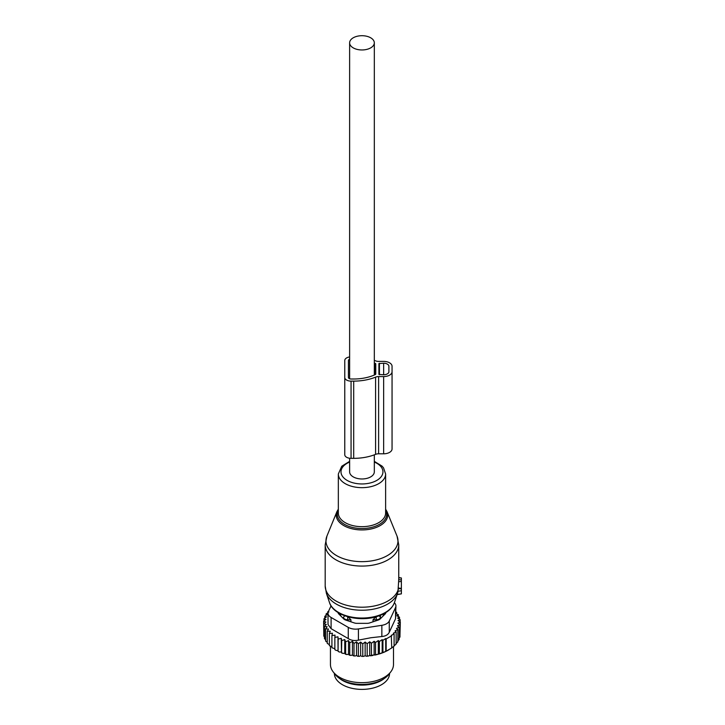 <?xml version="1.0" encoding="UTF-8"?>
<svg xmlns="http://www.w3.org/2000/svg" width="725" height="725" viewBox="0 0 725 725"><rect width="100%" height="100%" fill="white"/><g stroke="black" fill="none" stroke-linecap="round" stroke-linejoin="round"><path stroke-width="1.09" d="M398.75 577.798L401.378 577.988L401.378 581.459L398.614 581.74L397.943 591.845M397.164 594.446L401.378 593.866L401.378 581.459M398.75 578.713L398.614 581.74M401.378 588.328L398.605 588.211M343.478 618.661L343.541 617.374A4.205 2.429 0 0 0 347.665 619.757L350.918 619.793L347.71 616.44M350.918 621.796L350.918 619.793M340.442 613.894A21.542 12.434 0 0 0 340.949 616.132M382.99 616.132A21.542 12.434 0 0 0 383.498 613.894M373.022 621.796L373.022 619.793L376.23 616.44M380.462 618.661L380.299 615.344M376.275 620.718L376.275 619.757A4.205 2.429 0 0 0 380.398 617.374L380.462 615.498M376.239 616.721L376.275 619.757L373.022 619.793M339.454 678.373A27.586 15.923 0 0 0 354.208 684.463A27.586 15.923 0 0 0 384.486 678.373M334.388 673.434L334.388 673.471A27.586 15.923 0 0 0 354.208 688.75A27.586 15.923 0 0 0 389.552 673.471L389.552 673.434M399.973 634.937L400.318 622.231L397.943 623.11L399.973 624.769L399.973 637.003L398.714 638.589M368.436 656.071A37.301 21.542 180 0 1 366.234 656.252L378.604 654.14L385.718 651.44L391.736 647.969L391.301 635.345L394.101 633.858L394.101 646.093L391.301 648.213M374.127 654.766L374.127 641.281L371.445 643.229L369.723 641.779L367.176 643.709L365.146 642.042L362.772 643.909L360.651 642.087L360.651 655.681L361.802 656.397A37.301 21.542 180 0 0 363.868 656.37L365.146 655.627L366.234 656.252M360.651 655.681L359.401 656.342A37.301 21.542 180 0 1 357.516 656.243L356.51 655.454L355.141 656.034A37.301 21.542 180 0 1 353.292 655.808L352.45 654.956L350.972 655.436A37.301 21.542 180 0 1 349.178 655.092L348.507 654.186L346.949 654.575A37.301 21.542 180 0 1 345.236 654.104L344.756 653.171L343.124 653.442A37.301 21.542 180 0 1 341.511 652.872L341.756 640.583L344.756 639.577L345.644 641.806L345.644 654.041L346.949 654.575M328.072 612.562L326.087 613.939L327.492 614.356L324.8 616.295L326.522 616.839L323.966 618.76L325.996 619.44L323.622 621.307L325.915 622.032L323.785 623.853L326.304 624.424L324.456 626.373L327.165 626.763L325.616 628.829L328.488 629.037L327.265 631.194L330.256 631.212L329.377 633.433L332.449 633.251L331.914 635.526L335.032 635.127L334.85 637.429L337.968 636.822L338.149 639.124L341.221 638.317L341.511 652.872M341.221 651.902L339.545 652.074A37.301 21.542 180 0 1 338.067 651.394L338.149 639.124M337.968 636.822L338.067 651.394M337.968 650.416L336.273 650.47A37.301 21.542 180 0 1 335.358 649.953M334.85 648.712L331.914 647.751L331.914 635.526M331.914 646.782L329.377 645.667L329.377 633.433M327.265 631.194L327.265 643.428L329.377 644.643M325.616 628.829L325.616 641.063L327.265 642.323M388.944 649.745L388.346 650.089A37.301 21.542 180 0 1 378.604 654.14M377.48 654.448A37.301 21.542 180 0 1 374.707 655.101M372.967 655.436A37.301 21.542 180 0 1 372.469 655.527A37.301 21.542 180 0 1 370.575 655.817M363.868 656.37L361.802 656.397M362.772 643.909L362.772 656.143M360.651 642.087L358.358 643.809L358.358 656.043L359.401 656.342M357.516 656.243L358.358 656.043M356.51 655.454L356.51 641.861L358.358 643.809M356.51 641.861L353.999 643.428L353.999 655.663L355.141 656.034M353.292 655.808L353.999 655.663M352.45 654.956L352.45 641.362L353.999 643.428M352.45 641.362L349.74 642.758L349.74 654.992L350.972 655.436M349.178 655.092L349.74 654.992M348.507 654.186L348.507 640.601L349.74 642.758M348.507 640.601L345.644 641.806M344.756 639.577L344.756 653.171M343.124 653.442L341.756 652.817M339.545 652.074L338.149 651.358M334.85 637.429L334.85 649.654L336.273 650.47M325.688 639.867L324.456 638.607L324.456 626.373M324.936 637.429L323.785 636.088L323.785 623.853M323.785 633.759L323.622 621.307M399.973 624.769L397.418 625.793L399.14 627.234L399.14 639.468L397.617 641.208M399.14 627.234L396.448 628.394L397.853 629.59L397.853 641.824L395.895 643.809M397.853 629.59L395.071 630.886L396.149 631.819L396.149 644.054L394.101 645.884M394.101 633.858L393.358 633.206L396.149 631.819M391.736 635.734L386.162 638.952L386.162 651.186M385.718 651.44L385.718 638.562L382.918 640.32L382.918 652.554M382.175 652.962L382.175 639.658L379.383 641.498L379.383 653.732M381.848 625.312A10.512 6.063 180 0 0 389.28 621.026L395.56 607.496L395.56 618.706L389.28 632.245C388.129 634.728 385.646 636.151 381.848 636.532L370.847 637.746L358.413 640.157L358.413 628.938L381.848 625.312L381.848 636.532M348.263 627.37L348.263 638.589L331.098 628.684L328.017 624.551L328.017 613.178A10.512 6.063 0 0 0 331.098 617.464L348.263 627.37A10.512 6.063 0 0 0 358.413 628.938M331.053 605.837L328.38 611.601A10.512 6.063 0 0 0 328.017 613.178M390.748 671.894L388.808 674.395A29.399 16.974 180 0 1 370.248 683.748A29.399 16.974 180 0 1 335.131 674.395L333.192 671.894A31.528 18.197 0 0 0 370.847 681.926A31.528 18.197 0 0 0 390.748 671.894A31.528 18.197 0 0 0 393.494 664.463L393.494 646.582M338.067 612.534A5.256 3.036 0 0 0 338.765 613.948L343.768 618.951A5.256 3.036 0 0 0 345.689 620.056L354.344 622.947A5.256 3.036 0 0 0 356.972 623.346L366.968 623.346A5.256 3.036 0 0 0 369.596 622.947L378.251 620.056A5.256 3.036 0 0 0 380.172 618.951L385.174 613.948A5.256 3.036 0 0 0 385.872 612.534M348.263 638.589C351.163 640.447 354.543 640.963 358.413 640.157M330.446 646.437L330.446 664.463A31.528 18.197 0 0 0 333.192 671.894M394.382 602.765A10.512 6.063 180 0 1 395.923 605.919A10.512 6.063 180 0 1 395.56 607.496M395.56 618.706L395.923 605.919M382.175 639.658L382.918 640.32M328.57 611.193L327.8 611.71L327.8 612.752M328.869 612.018L327.8 611.71M341.221 638.317L341.756 640.583M367.176 643.709L367.176 655.944M369.723 641.779L369.723 655.327M371.445 643.229L371.445 655.454M374.127 641.281L375.532 642.477L375.532 654.711M375.532 642.477L378.305 640.565L378.305 653.968M378.305 640.565L379.383 641.498M400.318 622.231L398.034 620.509L400.155 619.685L400.155 622.104M395.923 612.081L396.675 612.335L395.451 613.495L398.324 614.7L396.774 615.77L399.484 617.165L397.635 618.117L400.155 619.685M399.484 617.165L399.484 619.268M398.324 614.7L398.324 616.558M396.675 612.335L396.675 614.012M326.087 613.939L326.087 615.362M324.8 616.295L324.8 618.126M323.966 618.76L323.966 621.026M365.146 642.042L365.146 655.627M374.317 360.361A38.09 21.995 0 0 1 375.595 360.851A5.256 3.036 0 0 0 378.613 361.403L383.643 361.403A8.41 4.857 0 0 1 392.053 366.261L392.053 448.938A8.41 4.857 0 0 1 383.643 453.796L383.643 376.574A8.41 4.857 0 0 0 392.053 371.717M392.053 443.483L392.053 366.261M383.643 453.796L378.613 453.796L378.613 376.574L383.643 376.574M378.613 453.796A5.256 3.036 0 0 0 375.595 454.348L375.595 377.127A5.256 3.036 0 0 1 378.613 376.574M349.622 356.954A6.308 3.643 0 0 0 344.765 360.497L344.765 454.702A6.308 3.643 0 0 0 351.063 458.345L353.691 458.345A38.09 21.995 0 0 0 375.595 454.348M353.691 458.345L353.691 381.123A38.09 21.995 0 0 0 375.595 377.127M353.691 381.123L351.063 381.123A6.308 3.643 0 0 1 344.765 377.48M375.758 374.091L375.758 363.887L375.758 374.091A1.051 0.607 0 0 1 375.369 374.562A34.41 19.865 0 0 1 353.691 379.003L351.063 379.003A2.628 1.513 0 0 1 348.435 377.48L348.435 360.497L348.435 377.48M375.758 363.887A1.051 0.607 0 0 0 375.369 363.415A34.41 19.865 0 0 0 374.317 362.944M378.912 374.453L378.912 363.533L378.912 374.453L383.643 374.752A5.256 3.036 0 0 0 388.899 371.717L388.899 366.261A5.256 3.036 0 0 0 383.643 363.225L378.912 363.533M388.899 371.717L388.899 366.261M349.622 359.228A2.628 1.513 0 0 0 348.435 360.497M349.622 458.245L349.622 471.839A12.343 7.132 0 0 0 353.238 476.878A12.343 7.132 0 0 0 366.696 478.427A12.343 7.132 0 0 0 374.317 471.839L374.317 454.838M353.238 47.877A12.343 7.132 0 0 0 366.696 49.418A12.343 7.132 0 0 0 374.317 42.838A12.343 7.132 0 0 0 370.702 37.8A12.343 7.132 0 0 0 357.244 36.25A12.343 7.132 0 0 0 349.622 42.838A12.343 7.132 0 0 0 353.238 47.877M379.229 559.102A36.005 20.789 0 0 0 397.019 536.083L398.75 544.838A36.776 21.233 0 0 1 379.601 563.47A36.776 21.233 0 0 1 325.19 544.838L326.93 536.083A36.005 20.789 0 0 0 340.143 557.398A36.005 20.789 0 0 0 379.229 559.102M397.019 536.083L387.023 511.66A25.747 14.862 180 0 1 374.317 528.117A25.747 14.862 180 0 1 346.36 526.894A25.747 14.862 180 0 1 336.917 511.66L326.93 536.083M338.33 510.056A24.732 14.283 0 0 0 346.333 525.308A24.732 14.283 0 0 0 373.828 526.776A24.732 14.283 0 0 0 385.618 510.056M325.19 544.838L325.19 585.972A36.776 21.233 0 0 0 379.601 604.605A36.776 21.233 0 0 0 398.614 587.776M349.622 461.354L341.756 466.238L338.33 474.014L338.33 513.019A23.644 13.648 0 0 0 373.303 525A23.644 13.648 0 0 0 385.618 513.019L385.618 474.014L383.534 467.852L382.084 466.139L374.317 461.354M325.19 585.972L326.386 593.268A36.241 20.925 0 0 0 379.347 607.668A36.241 20.925 0 0 0 397.554 593.268L398.125 591.301M338.33 474.014A23.644 13.648 0 0 0 373.303 485.995A23.644 13.648 0 0 0 385.618 474.014M349.622 462.052A20.971 12.107 0 0 0 344.248 478.319A20.971 12.107 0 0 0 372.025 482.469A20.971 12.107 0 0 0 374.317 462.052M329.494 602.566A33.078 19.095 0 0 0 377.825 615.706A33.078 19.095 0 0 0 394.445 602.566C392.035 608.882 386.353 613.486 377.399 616.368C359.074 622.53 333.328 615.797 329.494 602.566L326.386 593.268M401.378 590.721L398.134 591.247M401.378 588.908L398.56 588.51M401.378 580L398.714 579.619M347.701 616.721L347.665 620.718M343.541 618.724L343.541 617.374A4.205 3.435 -1.7 0 1 344.892 615.815M379.048 615.815A4.205 3.435 -178.3 0 1 380.398 617.374L380.398 618.724M389.28 621.026L389.28 632.245M331.098 617.464L331.098 628.684M351.063 458.345L351.063 381.123M375.369 374.562L375.369 363.415M379.438 374.752L379.438 363.225M383.643 374.752L383.643 363.225M387.023 511.66L385.618 509.14M338.33 509.14L336.917 511.66M394.445 602.566L397.554 593.268M401.378 593.866L397.101 594.618M398.75 578.704L398.75 544.838M401.378 577.988L398.75 577.526M374.317 375.033L374.317 42.838M349.622 378.749L349.622 42.838"/></g></svg>
